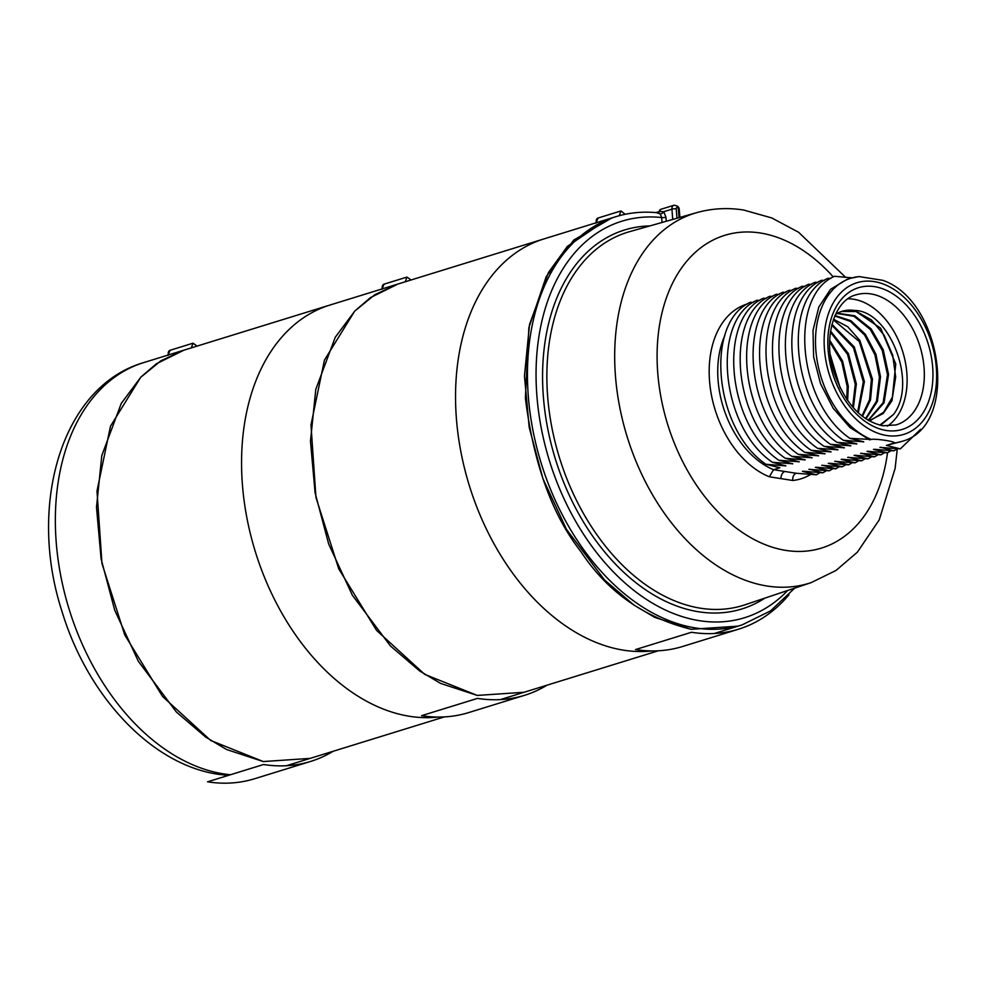 <?xml version="1.0" encoding="UTF-8"?>
<svg xmlns="http://www.w3.org/2000/svg" width="987" height="987" viewBox="0 0 987 987"><rect width="100%" height="100%" fill="white"/><g stroke="black" fill="none" stroke-linecap="round" stroke-linejoin="round"><path stroke-width="1.48" d="M714.317 633.481L741.977 624.944A213.636 144.102 -107.2 0 1 528.378 397.144A213.636 144.102 -107.2 0 1 615.814 216.708L611.928 217.905L573.829 240.001L546.206 276.681L528.859 327.721L525.38 398.069C533.548 463.52 552.041 514.696 580.874 551.597C607.326 591.781 644.129 617.677 691.258 629.311L738.079 626.14L691.258 629.311L654.689 617.344L633.839 604.982L604.525 579.961L566.526 529.427L542.887 478.547L529.205 427.408L524.455 376.059L529.525 324.464L548.439 272.535L567.426 246.331L606.857 219.632M657.342 213.007L660.217 213.871L661.648 217.547A3.047 0.703 175.4 0 0 665.954 217.214L666.274 221.273M658.465 212.859L658.526 212.859C643.734 211.218 629.496 212.501 615.814 216.708M658.218 212.834A3.047 2.06 72.8 0 0 659.119 211.489L663.745 211.711L665.954 217.214M660.217 213.871A3.047 1.925 136.2 0 0 663.733 211.699L671.925 209.182L672.752 219.435M724.828 335.543A85.462 57.641 72.8 0 0 773.537 469.701L769.305 476.783L792.734 480.472C792.512 476.795 793.659 474.402 796.188 473.267L816.36 474.796L820.098 472.637M809.698 469.244L822.813 472.81L803.233 471.231M808.908 469.331L829.277 470.811L833.016 468.64M822.615 465.247L835.73 468.813L816.15 467.246M821.826 465.346L842.195 466.814L845.933 464.655M835.52 461.262L848.647 464.828L829.068 463.248M834.743 461.348L855.1 462.829L858.838 460.658M848.438 457.265L861.565 460.83L841.985 459.263M847.66 457.363L868.017 458.832L871.755 456.673M861.355 453.267L874.482 456.845L854.902 455.266M860.578 453.366L880.935 454.847L884.673 452.675M867.82 451.281L887.399 452.848L891.138 450.689M880.737 447.284L893.852 450.849L874.272 449.282M879.948 447.382L900.317 448.863L920.637 429.283M886.4 445.384L901.316 441.534A85.462 57.641 -107.2 0 1 893.963 443.052L886.4 445.384L900.317 448.863M781.038 478.621A6.107 4.281 98.9 0 1 784.875 471.478L773.537 469.701L779.841 467.752L765.924 464.285L785.862 465.889L772.389 462.286L792.746 463.767L778.842 460.287L799.211 461.768L785.307 458.289L805.232 459.905L791.759 456.302L812.128 457.771L798.224 454.304L818.581 455.784L804.676 452.305L825.046 453.786L811.129 450.306L831.066 451.923L817.594 448.32L837.963 449.788L824.046 446.321L844.416 447.802L830.511 444.323L850.88 445.803L836.964 442.324L856.901 443.94L843.429 440.338L863.785 441.806L849.881 438.339L871.299 439.486C874.679 438.277 897.652 441.831 893.963 443.052M873.483 449.381L887.399 452.848M867.03 451.367L880.935 454.847M854.113 455.365L868.017 458.832M841.195 459.362L855.1 462.829M828.278 463.347L842.195 466.814M815.361 467.344L829.277 470.811M802.443 471.33L816.36 474.796M784.875 471.478L796.188 473.267A85.462 57.641 72.8 0 0 796.632 473.217M784.764 465.432L785.862 465.889M791.216 463.446L792.327 463.89M797.681 461.447L798.779 461.904M804.134 459.448L805.232 459.905M810.598 457.45L811.696 457.906M817.051 455.463L818.149 455.908M824.614 453.921L823.516 453.465M829.968 451.466L831.066 451.923M836.433 449.467L837.531 449.924M842.886 447.481L843.984 447.925M849.351 445.482L850.449 445.939M855.803 443.484L856.901 443.94M862.256 441.485L863.366 441.942M869.818 439.943L850.017 427.556L833.164 408.248L820.555 383.746L813.621 356.838L813.004 330.423L818.828 307.019L830.499 289.364L846.92 279.457M753.266 302.429L750.515 302.232C704.41 322.107 713.798 428.95 765.924 464.285M822.813 472.81L826.551 470.639M759.719 300.43L756.967 300.233C710.862 320.121 720.251 426.952 772.389 462.286M766.183 298.444L763.432 298.247C717.327 318.122 726.716 424.953 778.842 460.287M835.73 468.813L839.468 466.654M852.151 277.865L834.471 276.286C788.366 296.174 797.755 403.004 849.881 438.339M830.758 278.482L828.007 278.285C781.901 298.16 791.29 405.003 843.429 440.338M824.305 280.481L821.554 280.283C775.449 300.159 784.838 406.989 836.964 442.324M817.841 282.479L815.089 282.282C768.996 302.158 778.385 408.988 830.511 444.323M811.388 284.466L808.637 284.268C762.532 304.156 771.92 410.987 824.046 446.321M804.936 286.464L802.172 286.267C756.079 306.143 765.468 412.985 817.594 448.32M798.471 288.463L795.719 288.266C749.614 308.141 759.003 414.984 811.129 450.306M792.018 290.462L789.255 290.264C743.162 310.14 752.55 416.97 804.676 452.305M785.553 292.448L782.802 292.251C736.697 312.139 746.086 418.969 798.224 454.304M779.101 294.447L776.35 294.249C730.244 314.125 739.633 420.968 791.759 456.302M772.636 296.445L769.885 296.248C723.779 316.124 733.168 422.967 785.307 458.289M901.316 441.534C959.956 427.137 943.362 301.257 882.847 280.333L859.072 276.57L850.856 278.235A85.462 57.641 72.8 0 0 816.434 355.813A85.462 57.641 72.8 0 0 871.299 439.486M893.852 450.849L897.59 448.69M861.565 460.83L865.303 458.671M874.482 456.845L878.22 454.674M848.647 464.828L852.386 462.656M887.399 426.162A68.066 45.908 72.8 0 0 903.821 355.456A68.066 45.908 72.8 0 0 853.558 299.221A68.066 45.908 72.8 0 0 848.03 298.79M835.52 314.421A56.456 38.086 72.8 0 1 841.158 311.608A56.456 38.086 72.8 0 1 854.458 310.461C888.806 310.337 918.12 382.105 893.58 414.392L879.799 425.163M862.478 416.378L870.509 399.895L872.459 379.181L859.862 340.441L847.673 326.697L833.546 319.245M865.957 418.87L877.394 401.462L880.515 376.812L875.901 354.173L865.328 334.235L850.893 320.689L835.002 315.569M868.412 420.413L884.056 402.77L888.571 374.431L883.254 349.854L871.176 328.93L854.742 315.791L837.544 313.212M854.458 310.461L880.626 328.165L895.752 363.993L892.051 400.636L883.205 413.491L869.103 420.807M893.58 414.392L881.959 424.114M833.336 319.85L859.27 341.527L871.385 379.502L869.559 399.71L861.959 415.971M837.038 313.496L854.076 316.333L870.213 329.424L882.23 350.311L887.498 374.752L883.131 402.708L868.165 420.265M834.829 315.976L850.412 321.404L864.624 335.074L874.889 354.703L879.442 377.133L876.505 401.178L865.537 418.599M858.271 412.813L864.402 381.562L854.273 346.955L831.979 324.353M831.782 325.155L853.459 347.757L863.329 381.883L857.654 412.233M853.373 407.816L856.346 383.943L848.425 353.605L830.585 331.089M830.425 332.138L847.549 354.358L855.273 384.251L852.657 407.014M847.636 400.599L848.289 386.312L842.59 361.057L829.697 340.182M829.648 341.675L841.812 362.118L847.216 386.633L846.772 399.365M830.252 354.641L840.196 388.101M870.361 420.536L883.649 412.27L892.507 396.971L895.678 376.972L892.717 355.295L884.167 335.259L871.41 319.887L856.469 311.534L841.714 311.448M651.901 650.927A213.636 144.102 -107.2 0 1 623.661 650.199A213.636 144.102 72.8 0 0 651.901 650.927M611.175 218.139L611.891 217.917M397.909 284.046L370.409 297.642L354.901 310.93L335.259 337.246L315.791 389.396L310.473 441.189L315.087 492.747L328.696 544.071L352.322 595.161L390.358 645.893L419.722 671.012L440.609 683.411L477.276 695.428L524.097 692.269L477.276 695.428L424.694 674.355L376.553 630.36L338.738 568.845L315.951 497.436L310.979 424.916L324.427 360.156L354.654 311.189L374.974 294.607L397.946 284.034L543.923 238.928A213.636 144.102 72.8 0 0 461.04 452.601A213.636 144.102 72.8 0 0 623.661 650.199A213.636 144.102 72.8 0 1 461.04 452.601A213.636 144.102 72.8 0 1 543.923 238.928L611.928 217.905M625.203 214.29L620.983 210.947L619.256 215.709M691.492 632.272L635.529 649.569A216.696 146.162 72.8 0 0 682.597 646.485L738.572 629.188A216.696 146.162 -107.2 0 1 691.492 632.272M655.874 212.6L657.687 212.032A216.696 146.162 -107.2 0 1 658.243 212.131M788.958 594.791A216.696 146.162 -107.2 0 1 738.572 629.188M437.92 717.056A213.636 144.102 -107.2 0 1 409.679 716.315A213.636 144.102 72.8 0 0 437.92 717.056M228.182 775.437L218.127 774.277C150.555 764.37 87.152 695.144 61.91 611.138C27.5 505.492 61.354 386.472 143.732 362.587L183.964 350.151L156.439 363.759L140.919 377.059L121.278 403.375L101.809 455.513L96.492 507.318L101.106 558.864L114.714 610.2L138.34 661.29L176.377 712.022L205.74 737.129L226.628 749.54L263.295 761.557L310.115 758.386L263.295 761.557L210.725 740.484L162.571 696.489L124.757 634.974L101.969 563.552L96.997 491.032L110.458 426.273L140.672 377.318L161.004 360.724L183.964 350.151L329.942 305.045A213.636 144.102 72.8 0 0 247.058 518.718A213.636 144.102 72.8 0 0 409.679 716.315A213.636 144.102 72.8 0 1 247.058 518.718A213.636 144.102 72.8 0 1 329.942 305.045L397.946 284.034M411.061 279.975L407.002 277.076L405.262 281.764M477.511 698.389L421.548 715.686A216.696 146.162 72.8 0 0 468.615 712.602L524.59 695.304A216.696 146.162 -107.2 0 1 477.511 698.389M547.045 685.175A216.696 146.162 -107.2 0 1 524.59 695.304M197.079 346.104L193.02 343.192L191.293 347.893M263.541 764.518L207.566 781.815A216.696 146.162 72.8 0 0 254.634 778.731L310.609 761.433A216.696 146.162 -107.2 0 1 263.541 764.518M333.063 751.304A216.696 146.162 -107.2 0 1 310.609 761.433M811.129 582.626A193.662 130.629 -107.2 0 1 767.072 586.019A193.662 130.629 -107.2 0 1 619.38 405.398A193.662 130.629 -107.2 0 1 696.785 212.624L629.669 231.637A195.303 131.74 -107.2 0 0 551.597 426.051A195.303 131.74 -107.2 0 0 700.548 608.214A195.303 131.74 -107.2 0 0 744.975 604.797L811.129 582.626L836.001 570.474L857.37 552.177L879.232 519.89L895.123 468.381L897.269 448.9M662.043 222.47L661.648 217.547A207.541 139.994 72.8 0 0 551.93 468.492A207.541 139.994 72.8 0 0 787.688 590.485M764.863 598.134A198.362 133.8 -107.2 0 1 555.373 458.992A198.362 133.8 -107.2 0 1 649.841 225.924M660.883 209.293A4.577 3.084 72.8 0 0 659.119 211.489L660.883 209.293L673.788 205.296A4.577 3.084 72.8 0 0 671.925 209.195A3.047 0.703 175.4 0 1 676.218 208.837L676.983 218.238M679.056 217.646L678.377 209.182A1.53 1.024 72.8 0 0 676.218 208.837M887.498 452.799A163.669 110.396 -107.2 0 1 785.886 550.413A163.669 110.396 -107.2 0 1 657.798 373.567A163.669 110.396 -107.2 0 1 760.348 233.006A163.669 110.396 -107.2 0 1 833.275 276.94M810.648 474.426A91.458 61.687 -107.2 0 1 792.734 480.472M858.209 276.718A85.462 57.641 72.8 0 0 850.856 278.235L846.661 279.531M769.305 476.783A91.458 61.687 -107.2 0 1 710.134 386.83A91.458 61.687 -107.2 0 1 747.714 303.848M884.833 284.638A79.355 53.52 72.8 0 0 824.478 349.756A79.355 53.52 72.8 0 0 896.986 435.785A79.355 53.52 72.8 0 0 936.293 367.349A79.355 53.52 72.8 0 0 884.833 284.638M874.605 286.649A74.161 50.029 -107.2 0 1 932.641 366.782A74.161 50.029 -107.2 0 1 886.178 430.468A74.161 50.029 -107.2 0 1 828.142 350.336A74.161 50.029 -107.2 0 1 874.605 286.649M870.781 293.892A68.066 45.908 -107.2 0 1 922.586 356.838A68.066 45.908 -107.2 0 1 896.184 424.916L882.822 425.767C860.96 420.894 844.613 402.869 833.768 371.692C822.59 336.431 835.027 299.838 855.988 294.866A68.066 45.908 -107.2 0 1 870.781 293.892M678.377 209.182A3.047 0.703 -4.6 0 1 679.266 209.602C679.192 206.888 677.366 205.456 673.788 205.296M595.901 223.21L598.048 218.028A4.577 3.084 72.8 0 0 596.296 222.741M381.92 289.327L384.066 284.157A4.577 3.084 72.8 0 0 382.314 288.858M143.732 362.587A213.636 144.102 72.8 0 0 60.849 576.26A213.636 144.102 72.8 0 0 223.469 773.857A213.636 144.102 72.8 0 0 230.452 774.733M167.938 355.456L170.085 350.286A4.577 3.084 72.8 0 0 168.333 354.987M741.977 624.944L770.539 610.904L794.732 588.116M845.464 277.174L798.606 232.278L771.772 217.942L743.606 210.021C727.629 207.504 712.022 208.368 696.785 212.624M679.895 217.411L679.266 209.602M657.885 212.982L658.218 212.242M598.048 218.028L620.922 210.959M500.335 699.61L658.341 650.778M384.066 284.157L406.94 277.088M286.353 765.739L444.36 716.907M170.085 350.286L192.958 343.217"/></g></svg>
